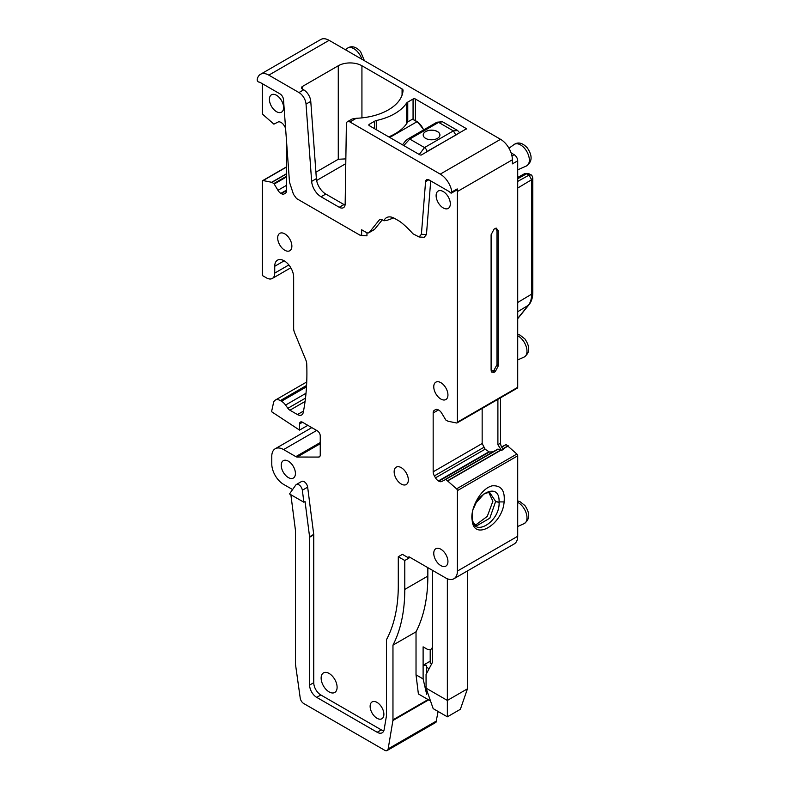<?xml version="1.0" encoding="UTF-8"?>
<svg xmlns="http://www.w3.org/2000/svg" width="790" height="790" viewBox="0 0 790 790"><rect width="100%" height="100%" fill="white"/><g stroke="black" fill="none" stroke-linecap="round" stroke-linejoin="round"><path stroke-width="1.19" d="M442.479 121.769L457.627 130.518L453.381 130.893L424.507 147.572L409.743 139.05A3.348 1.935 -120 0 0 408.075 138.882L436.949 122.203L442.479 121.778L438.618 122.371L409.743 139.05L403.818 145.577M389.747 137.45L416.942 121.749L412.479 119.172L417.357 121.709L423.855 129.767M437.472 138.378A8.364 4.829 0 0 0 439.921 134.972A8.364 4.829 0 0 0 434.767 130.508A8.364 4.829 0 0 0 425.652 131.555A8.364 4.829 0 0 0 423.203 134.972A8.364 4.829 0 0 0 428.368 139.425A8.364 4.829 0 0 0 437.472 138.378M456.956 134.448L426.867 151.571A3.348 1.935 -120 0 0 424.507 147.572L419.263 154.494M412.479 119.172L407.749 121.897A51.834 29.931 0 0 1 388.749 136.877M439.921 135.001A8.364 4.829 0 0 0 434.737 130.577A8.364 4.829 0 0 0 425.652 131.624A8.364 4.829 0 0 0 423.203 135.001M321.135 678.077A11.297 6.518 -120 0 0 326.063 689.443A11.297 6.518 -120 0 0 334.762 692.465A11.297 6.518 -120 0 0 337.103 687.29A11.297 6.518 -120 0 0 332.175 675.924A11.297 6.518 -120 0 0 323.475 672.902A11.297 6.518 -120 0 0 321.135 678.077M370.125 706.359A9.727 5.609 -120 0 0 374.371 716.145A9.727 5.609 -120 0 0 381.866 718.752A9.727 5.609 -120 0 0 383.881 714.298A9.727 5.609 -120 0 0 379.635 704.512A9.727 5.609 -120 0 0 372.139 701.905A9.727 5.609 -120 0 0 370.125 706.359M447.94 561.512A10.033 5.797 -120 0 0 443.565 551.42A10.033 5.797 -120 0 0 435.833 548.734A10.033 5.797 -120 0 0 433.759 553.326A10.033 5.797 -120 0 0 438.134 563.418A10.033 5.797 -120 0 0 445.866 566.104A10.033 5.797 -120 0 0 447.94 561.512M295.421 473.457A10.033 5.797 -120 0 0 291.046 463.365A10.033 5.797 -120 0 0 283.314 460.669A10.033 5.797 -120 0 0 281.23 465.271A10.033 5.797 -120 0 0 285.615 475.363A10.033 5.797 -120 0 0 293.347 478.049A10.033 5.797 -120 0 0 295.421 473.457M408.331 479.945A10.033 5.797 -120 0 0 403.957 469.843A10.033 5.797 -120 0 0 396.225 467.157A10.033 5.797 -120 0 0 394.151 471.749A10.033 5.797 -120 0 0 398.525 481.851A10.033 5.797 -120 0 0 406.257 484.537A10.033 5.797 -120 0 0 408.331 479.945M447.94 394.951A10.033 5.797 -120 0 0 443.565 384.858A10.033 5.797 -120 0 0 435.833 382.172A10.033 5.797 -120 0 0 433.759 386.764A10.033 5.797 -120 0 0 438.134 396.857A10.033 5.797 -120 0 0 445.866 399.543A10.033 5.797 -120 0 0 447.94 394.951M291.875 246.144A10.033 5.797 -120 0 0 287.491 236.042A10.033 5.797 -120 0 0 279.769 233.356A10.033 5.797 -120 0 0 277.685 237.948A10.033 5.797 -120 0 0 282.07 248.05A10.033 5.797 -120 0 0 289.802 250.736A10.033 5.797 -120 0 0 291.875 246.144M269.41 99.372A10.033 5.797 -120 0 0 273.784 109.474A10.033 5.797 -120 0 0 281.517 112.16A10.033 5.797 -120 0 0 283.6 107.568A10.033 5.797 -120 0 0 279.216 97.466A10.033 5.797 -120 0 0 271.484 94.78A10.033 5.797 -120 0 0 269.41 99.372M450.31 203.83A10.033 5.797 -120 0 0 445.925 193.728A10.033 5.797 -120 0 0 438.203 191.042A10.033 5.797 -120 0 0 436.12 195.634A10.033 5.797 -120 0 0 440.504 205.736A10.033 5.797 -120 0 0 448.226 208.422A10.033 5.797 -120 0 0 450.31 203.83M285.565 128.069A5.856 3.377 60 0 0 285.338 127.654L284.222 125.709A5.856 3.377 60 0 0 281.289 122.618L280.875 122.381A5.856 3.377 60 0 0 277.952 122.095L273.893 124.148L263.129 114.698A1.669 0.968 60 0 1 262.32 112.921L262.32 83.671M286.553 190.578L281.289 193.609A5.856 3.377 60 0 0 284.222 193.906L285.338 193.254A5.856 3.377 60 0 0 286.553 190.578L286.553 141.637M281.289 193.609L280.875 193.372A5.856 3.377 60 0 1 277.952 190.281L273.893 183.537L271.681 182.292L263.129 180.564A1.669 0.968 60 0 0 262.665 180.633A1.669 0.968 60 0 0 262.32 181.394L262.32 275.493L266.457 277.882A11.702 6.755 60 0 0 272.303 278.465L290.819 267.78M299.558 423.963L302.521 422.255A4.177 2.409 60 0 0 300.427 422.058A4.177 2.409 60 0 0 299.558 423.963L299.558 430.106L271.77 411.827L271.77 410.652A250.815 144.807 60 0 0 273.389 403.157A10.033 5.797 60 0 1 275.335 400.086A10.033 5.797 60 0 1 280.351 400.589L281.497 401.251A10.033 5.797 60 0 1 285.565 405.082L287.876 408.292A5.017 2.893 60 0 0 289.91 410.207L297.455 414.562A8.364 4.829 60 0 0 301.632 414.977A8.364 4.829 60 0 0 303.241 412.459A250.815 144.807 60 0 0 306.727 363.834A8.364 4.829 60 0 0 305.839 360.013L294.542 332.62A8.364 4.829 60 0 1 293.653 328.492L293.653 277.201A13.381 7.722 60 0 0 287.807 263.741A13.381 7.722 60 0 0 277.497 260.157A13.381 7.722 60 0 0 274.732 266.279L274.732 273.103A11.702 6.755 60 0 1 272.303 278.465M302.511 422.255L317.294 430.797A4.177 2.409 60 0 1 320.246 435.912L320.246 454.961A4.177 2.409 60 0 1 319.387 456.877A4.177 2.409 60 0 1 318.617 457.074L297.159 457.035A4.177 2.409 60 0 1 295.845 456.63L283.6 449.569L316.701 430.451M292.586 489.563L283.6 484.379A16.718 9.658 60 0 1 280.667 482.265A16.718 9.658 60 0 1 271.77 463.898L271.77 456.393A16.718 9.658 60 0 1 275.236 448.74A16.718 9.658 60 0 1 283.6 449.569M296.329 484.517L301.652 481.446A5.017 2.893 60 0 1 305.118 482.404A5.017 2.893 60 0 1 307.606 486.818A5.017 2.893 60 0 1 307.656 487.163L302.343 490.235A5.017 2.893 -120 0 0 299.933 485.603A5.017 2.893 -120 0 0 296.329 484.517A5.017 2.893 -120 0 0 295.766 485.04L289.515 493.938L303.883 502.233L302.343 490.235M383.812 730.799A10.033 5.797 60 0 1 381.313 729.881L320.839 694.973A10.033 5.797 60 0 1 313.749 682.688L313.749 534.613L307.656 487.163M501.591 446.923L506.123 444.582L516.887 454.043L456.59 488.852A1.669 0.968 60 0 1 457.4 490.63L457.4 571.071A16.718 9.658 60 0 1 453.944 578.724A16.718 9.658 60 0 1 447.9 578.971A16.718 9.658 60 0 1 445.58 577.895L408.924 556.733L408.924 558.105L402.426 554.353L398.288 556.733L398.288 585.647A174.738 100.883 60 0 1 386.458 639.722L386.458 715.789L384.157 729.535A10.033 5.797 -120 0 1 382.192 732.764A10.033 5.797 -120 0 1 377.176 732.271L316.701 697.363A10.033 5.797 -120 0 1 309.611 685.068L309.611 537.22A3.348 1.935 -120 0 0 309.601 537.002A3.348 1.935 -120 0 0 309.581 536.775L305.059 501.551L303.883 502.233M456.59 488.852L445.827 479.402L441.768 481.456A5.856 3.377 60 0 1 438.845 481.169L438.43 480.932A5.856 3.377 60 0 1 435.497 477.841L434.382 475.896A5.856 3.377 60 0 1 433.167 471.818L433.167 412.973A5.856 3.377 60 0 1 434.382 410.296L435.497 409.645A5.856 3.377 60 0 1 438.43 409.941L438.845 410.178A5.856 3.377 60 0 1 441.768 413.269L445.827 420.013L448.029 421.248L456.59 422.986A1.669 0.968 60 0 0 457.055 422.917A1.669 0.968 60 0 0 457.4 422.156L457.4 191.526L512.384 159.787A16.718 9.658 60 0 0 500.554 139.307L329.114 40.33A16.718 9.658 60 0 0 320.76 39.5L260.463 74.309A16.718 9.658 60 0 1 268.817 75.139L329.114 40.33M347.422 121.719L352.152 118.994L356.31 118.283A50.165 28.963 0 0 0 403.048 90.366A3.348 1.935 0 0 0 403.048 90.297A3.348 1.935 0 0 0 402.071 88.934L361.929 65.758A16.718 9.658 0 0 0 338.278 65.758L302.511 86.406A3.348 1.935 0 0 0 301.533 87.769A3.348 1.935 0 0 0 302.511 89.132L303.696 89.823A10.033 5.797 60 0 1 310.766 101.377L316.375 178.639A13.381 7.722 60 0 0 325.796 194.054L321.066 196.779L339.246 207.276A8.364 4.829 60 0 0 343.433 207.691A8.364 4.829 60 0 0 345.161 203.978L346.385 123.951A5.017 2.893 60 0 1 347.422 121.719A5.017 2.893 60 0 1 349.931 121.966L440.257 174.126A16.718 9.658 60 0 1 451.88 191.99L457.203 188.919A16.718 9.658 60 0 1 457.4 191.526M457.203 188.919A1.669 0.968 60 0 1 456.877 189.946L451.554 193.017A1.669 0.968 -120 0 0 451.88 191.99M430.708 180.9L426.452 234.6L424.131 237.306L419.075 236.98L421.406 234.275L426.452 234.6M374.677 229.248L369.355 232.319L379.269 219.995A5.017 2.893 60 0 1 379.763 219.581A5.017 2.893 60 0 1 382.271 219.827L374.677 229.248A5.017 2.893 60 0 1 374.193 229.663L368.871 232.734A5.017 2.893 60 0 1 366.363 232.487L361.632 229.762L361.632 235.351L359.855 235.114L296.536 198.547L293.455 194.271L289.673 182.727A3.348 1.935 60 0 1 289.466 181.68L283.501 99.649A5.017 2.893 60 0 0 279.976 93.872L260.542 82.654A6.685 3.861 60 0 0 258.794 82.032A1.669 0.968 60 0 1 257.609 81.133A1.669 0.968 60 0 1 257.194 79.583A16.718 9.658 60 0 1 260.463 74.309M366.955 232.774L366.955 235.825L360.872 235.46L366.955 235.825M511.12 152.914L514.152 154.672A5.017 2.893 -120 0 1 517.707 160.814L512.384 163.886L512.384 159.787M517.707 160.814L517.707 387.337A1.669 0.968 60 0 1 517.361 388.107L457.055 422.917M498.194 230.67L498.194 366.056L495.261 371.656L494.036 372.357L491.656 372.11L491.103 370.145L491.103 234.768L494.036 229.169L495.261 228.458L496.258 228.113L498.194 230.67L496.989 230.789L495.616 228.28M303.696 89.823L298.966 92.549L268.817 75.139M413.061 99.036L407.749 102.108A5.856 3.377 0 0 0 406.425 103.283A51.834 29.931 0 0 1 376.672 120.455A5.856 3.377 0 0 0 374.638 121.216L369.315 124.287A1.669 0.968 0 0 0 368.831 124.978A1.669 0.968 0 0 0 369.315 125.659L420.162 155.008L421.337 155.008L466.515 128.731L415.431 99.036A1.669 0.968 0 0 0 413.061 99.036L413.061 119.231M528.717 173.622L530.969 174.926L528.984 175.133L526.624 173.77L528.717 173.622L524.787 173.563L526.624 173.77L517.707 178.738M290.878 494.728L295.421 530.12L295.421 663.521A5.017 2.893 -120 0 0 295.48 664.271L300.23 698.113A5.017 2.893 -120 0 0 303.716 703.515L384.671 750.253A5.017 2.893 -120 0 0 387.179 750.5A5.017 2.893 -120 0 0 388.157 748.881L392.906 720.519A5.017 2.893 -120 0 0 392.966 719.838L392.966 645.134A183.932 106.196 -120 0 0 404.786 589.399L404.786 560.495L398.288 556.733M408.924 558.105L404.786 560.495M427.844 567.655L427.844 576.088L404.786 589.399M516.887 454.043A1.669 0.968 60 0 1 517.707 455.81L517.707 536.262A16.718 9.658 60 0 1 514.241 543.915L453.944 578.724M430.204 649.577L430.204 661.181L423.114 665.279L423.114 646.842L426.659 648.896A8.364 4.829 -120 0 0 430.846 649.311A8.364 4.829 -120 0 0 432.574 645.479M429.098 668.735L426.659 667.323L426.659 665.279L423.114 665.279L423.114 678.926L416.024 674.828L416.024 631.822A183.932 106.196 -120 0 0 427.844 576.088M502.055 446.656A5.856 3.377 60 0 1 501.561 446.854M494.036 372.357L492.871 370.875L491.212 371.142M492.871 370.875L494.056 370.194L496.989 364.595L496.989 230.789M428.792 179.804L425.573 181.67A5.017 2.893 60 0 1 426.6 179.725A5.017 2.893 60 0 1 429.108 179.972L448.532 191.19A6.685 3.861 60 0 1 450.28 192.582A1.669 0.968 -120 0 0 451.554 193.017M393.716 217.941L386.932 220.37L383.91 220.775L382.271 219.827M383.91 220.775A16.304 9.411 60 0 1 390.556 216.954A16.304 9.411 60 0 1 394.674 218.455L398.456 220.637A22.999 13.272 60 0 1 401.794 222.958A68.977 39.826 60 0 1 412.923 233.751L419.075 236.98M425.573 181.67L421.406 234.275M321.066 196.779A13.381 7.722 60 0 1 311.645 181.374L316.375 178.639M298.966 92.549A10.033 5.797 60 0 1 306.036 104.102L311.645 181.374M315.901 172.19L338.278 159.274L345.852 158.879M325.796 194.054L343.976 204.551A8.364 4.829 60 0 0 345.062 205.054M472.183 520.343C473.654 541.446 502.628 524.718 504.109 501.907C505.146 490.649 501.235 485.277 492.368 485.801C480.281 488.398 469.823 509.659 472.183 520.343L472.203 517.835C472.311 538.355 500.198 522.239 499.082 502.312L495.567 501.68L489.82 518.181L476.992 525.656L475.955 525.35C473.2 522.871 471.946 520.343 472.203 517.756L472.193 517.697M497.898 399.345L497.898 444.691L501.522 450.448L500.781 450.014L447.851 480.567M497.68 449.174L445.402 479.362L497.68 449.174L500.781 450.014M493.069 451.841L489.356 452.008L438.845 481.169M482.157 408.43L482.157 443.536L485.119 449.194L489.356 452.008M435.497 409.645L434.382 410.296M299.558 430.106L307.833 425.336M416.024 631.822L392.966 645.134M416.024 674.828L418.384 693.946L430.501 700.947M423.114 678.926L426.659 694.292L426.659 689.848M517.707 181.424L528.984 175.133L531.63 179.715L517.707 188.04M432.574 570.39L432.574 662.139L426.067 674.492L426.067 688.139L447.357 700.434L467.453 688.831L467.453 570.923M426.067 688.139L433.167 708.62L447.357 716.816L447.357 578.764M475.511 525.123L487.272 516.384L492.881 501.265L488.635 492.071M499.082 502.312L495.567 501.314L489.415 492.071M438.104 711.474L435.981 722.317L387.179 750.5M430.204 661.181L430.204 663.225L432.002 663.225M316.622 180.495L345.773 163.668M517.707 318.419L528.352 305.276A29.655 17.123 -120 0 0 531.63 294.156A4.177 2.409 180 0 0 532.806 292.478L532.806 178.106L531.63 179.715L531.63 294.156L517.707 302.491M504.109 501.907L499.082 501.907C499.932 479.293 470.751 496.14 472.183 517.44L472.173 517.322M501.522 450.448L503.418 449.352A5.856 3.377 60 0 1 500.554 443.16L500.554 397.805M447.357 716.816L460.363 709.302L467.453 688.831M426.659 667.323L426.659 673.366M436.366 122.993L438.618 122.371L453.381 130.893L455.751 134.893M408.075 138.882L405.734 140.63L402.515 144.817M423.559 129.935A10.872 6.271 60 0 0 416.942 121.749L417.357 121.709M426.867 151.571L425.672 152.51M514.152 154.672L511.96 155.936M517.707 387.337L457.4 422.156M440.257 174.126L500.554 139.307M356.31 118.283L349.931 121.966M517.707 318.676L529.053 304.663A4.177 3.328 39 0 1 528.352 305.276L517.707 311.724M457.4 571.071L517.707 536.262M498.194 366.056L496.989 364.595M495.261 371.656L494.056 370.194M415.431 99.036L415.431 120.594M407.749 102.108L407.749 121.897M406.425 103.283L406.425 123.971M376.672 120.455L376.672 129.906M374.638 121.216L374.638 128.731M369.315 124.287L369.315 125.659M466.268 128.385L466.268 129.066M402.071 88.934L402.071 95.165M361.929 65.758L361.929 117.878M338.278 65.758L338.278 159.274M302.511 86.406L302.511 89.132M306.036 104.102L310.766 101.377M381.313 729.881L377.176 732.271M313.749 682.688L309.611 685.068M320.839 694.973L316.701 697.363M313.749 534.83L309.611 537.22M313.719 534.386L309.581 536.775M457.4 490.63L517.707 455.81M503.033 448.957L508.335 445.896M501.008 450.122L448.029 480.705M498.214 449.154L445.827 479.402M488.832 451.831L438.43 480.932M485.119 449.194L435.497 477.841M483.697 447.426L434.382 475.896M482.157 443.536L433.167 471.818M438.43 409.941L433.167 412.973M379.269 219.995L380.365 219.363M517.707 502.351A12.393 7.159 60 0 1 522.427 506.291A12.393 7.159 60 0 1 524.027 523.691C529.971 519.504 530.268 513.451 524.906 505.521L520.008 501.66L517.707 500.939M286.553 190.094L280.875 193.372M286.553 185.314L277.952 190.281M286.553 176.911L274.308 183.981M286.553 176.229L273.893 183.537M286.553 173.889L271.869 182.372M286.553 173.711L271.681 182.292M524.787 148.609A12.393 7.159 60 0 1 526.387 165.999C532.342 161.812 532.638 155.758 527.266 147.829C522.526 142.812 518.112 141.716 514.014 144.57A12.393 7.159 60 0 1 524.787 148.609M286.553 167.046L263.129 180.564M274.732 273.103L288.863 264.946M274.732 266.279L284.193 260.819M297.455 414.562L303.518 411.057M289.91 410.207L305.078 401.448M287.876 408.292L305.503 398.121M285.565 405.082L306.007 393.272M281.497 401.251L306.5 386.814M280.351 400.589L306.579 385.441M318.617 457.074L319.94 456.304M297.159 457.035L320.246 443.704M295.845 456.63L320.246 442.538M428.101 699.555L392.966 719.838M508.148 445.757L502.884 448.799M501.709 447.13L506.123 444.582M339.246 207.276L343.976 204.551M436.515 720.964L388.157 748.881M500.554 443.16L497.898 444.691M517.707 335.79A12.393 7.159 60 0 1 522.427 339.73A12.393 7.159 60 0 1 524.027 357.12C529.971 352.942 530.268 346.889 524.906 338.959L520.008 335.098L517.707 334.377M345.378 49.711L347.304 48.309A12.393 7.159 60 0 1 358.077 52.347A12.393 7.159 60 0 1 361.86 59.23M428.664 699.881L392.906 720.519M472.203 517.835L472.193 515.426M457.598 130.508L459.74 132.839M524.777 173.573L517.707 177.454M532.806 292.478C532.756 297.563 531.502 301.622 529.053 304.663M286.553 166.838L262.665 180.633M275.335 400.086L306.747 381.955M275.236 448.74L311.803 427.627M432.574 648.304L430.846 649.311M347.304 48.309C351.402 45.465 355.816 46.551 360.556 51.567L364.397 60.692M530.939 174.906C531.591 174.738 532.213 175.815 532.806 178.135M532.5 176.634L532.085 175.923L532.5 176.634M473.644 508.246L476.163 502.657L484.072 493.829L489.731 492.111M517.707 526.486L524.027 523.691M517.707 359.924L524.027 357.12M508.977 148.244L514.014 144.57M517.707 169.84L526.387 165.999"/></g></svg>
